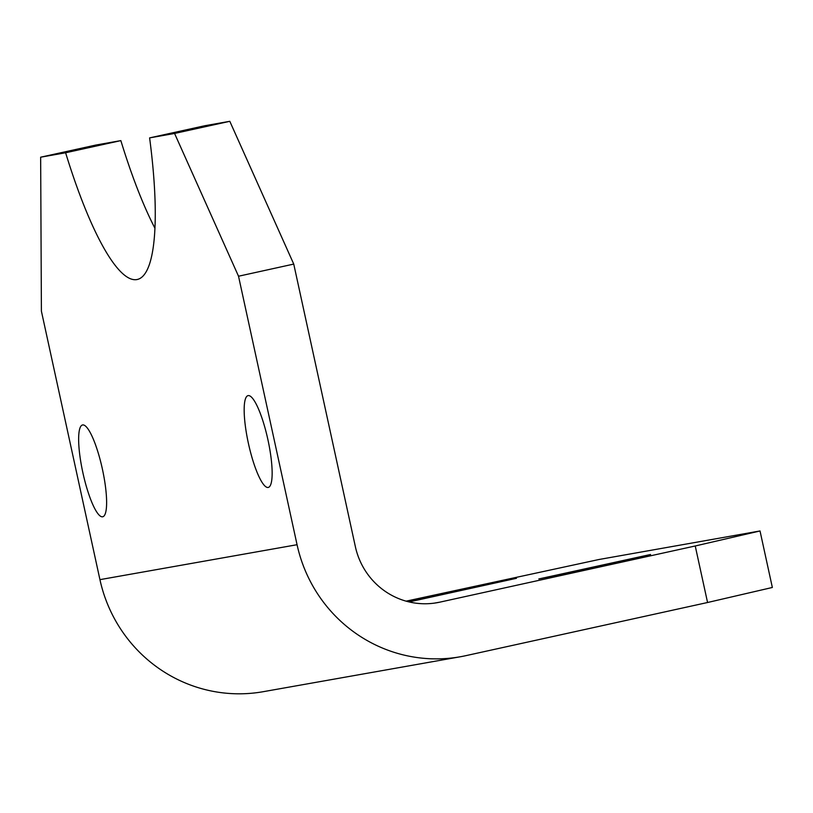 <?xml version="1.0" encoding="UTF-8"?>
<svg xmlns="http://www.w3.org/2000/svg" width="813" height="813" viewBox="0 0 813 813"><rect width="100%" height="100%" fill="white"/><g stroke="black" fill="none" stroke-linecap="round" stroke-linejoin="round"><path stroke-width="1.22" d="M268.168 487.454A47.002 9.929 77.6 0 1 248.422 443.461A47.002 9.929 77.6 0 1 248.056 395.616A47.002 9.929 77.6 0 1 248.138 395.606A47.002 9.929 77.6 0 1 267.894 439.599A47.002 9.929 77.6 0 1 268.249 487.434A47.002 9.929 77.6 0 1 268.168 487.454M102.641 516.794A47.002 9.929 77.6 0 1 82.896 472.8A47.002 9.929 77.6 0 1 82.53 424.965A47.002 9.929 77.6 0 1 82.621 424.945A47.002 9.929 77.6 0 1 102.367 468.938A47.002 9.929 77.6 0 1 102.733 516.773A47.002 9.929 77.6 0 1 102.641 516.794M409.102 601.935L516.458 578.307L408.187 601.711M650.583 554.486L538.836 578.958L601.468 565.797L650.583 554.486M695.237 545.98L760.023 530.96L772.35 587.474L707.564 602.504L695.237 545.98L439.813 602.159A72.316 70.68 -100.1 0 1 437.028 602.707A72.316 70.68 -100.1 0 1 355.372 546.692L293.747 264.083L238.524 276.227L297.06 544.71A144.633 141.36 79.9 0 0 460.371 656.752A144.633 141.36 79.9 0 0 465.94 655.644L707.564 602.504M760.023 530.96L599.018 559.496L406.094 601.163M238.524 276.227L174.571 133.454L229.805 121.31L204.835 125.73L149.612 137.885A216.949 45.813 77.6 0 1 137.275 279.489A216.949 45.813 77.6 0 1 65.609 152.773L40.65 157.194L41.402 311.166L99.938 579.649L297.06 544.71M229.805 121.31L293.747 264.083M154.948 228.24A216.949 45.813 77.6 0 1 120.842 140.619L95.873 145.049L40.65 157.194M174.571 133.454L149.612 137.885M460.371 656.752L263.249 691.69A144.633 141.36 -100.1 0 1 99.938 579.649M120.842 140.619L65.609 152.773M434.223 603.155L439.813 602.159"/></g></svg>
